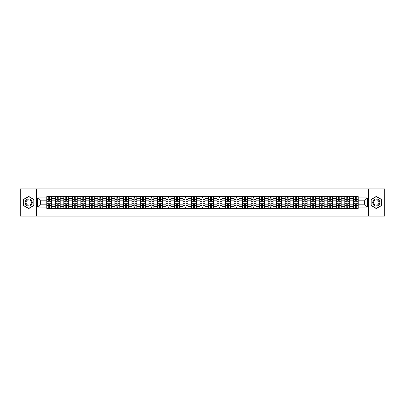<?xml version="1.0" encoding="UTF-8"?>
<svg xmlns="http://www.w3.org/2000/svg" width="405" height="405" viewBox="0 0 405 405"><rect width="100%" height="100%" fill="white"/><g stroke="black" fill="none" stroke-linecap="round" stroke-linejoin="round"><path stroke-width="0.61" d="M368.484 216.143L384.75 216.143L384.75 188.857L20.25 188.857L20.25 216.143L368.484 216.143L368.484 188.857M55.293 208.367L55.293 198.298L51.688 198.298L51.688 208.367M51.688 198.298L51.688 196.633M55.293 198.298L55.293 196.633M60.203 196.633L60.203 208.367M63.808 208.367L63.808 196.633M68.718 196.633L68.718 208.367M72.323 208.367L72.323 196.633M77.233 196.633L77.233 208.367M80.838 208.367L80.838 196.633M85.749 196.633L85.749 208.367M89.353 208.367L89.353 196.633M94.264 196.633L94.264 208.367M97.868 208.367L97.868 196.633M102.779 196.633L102.779 208.367M106.378 208.367L106.378 196.633M111.294 196.633L111.294 208.367M114.893 208.367L114.893 196.633M119.809 196.633L119.809 208.367M123.409 208.367L123.409 196.633M128.324 196.633L128.324 208.367M131.924 208.367L131.924 196.633M136.839 196.633L136.839 208.367M140.439 208.367L140.439 196.633M145.355 196.633L145.355 208.367M148.954 208.367L148.954 196.633M153.87 196.633L153.87 208.367M157.469 208.367L157.469 196.633M162.38 196.633L162.38 208.367M165.984 208.367L165.984 196.633M170.895 196.633L170.895 208.367M174.499 208.367L174.499 196.633M179.41 196.633L179.41 208.367M183.014 208.367L183.014 196.633M187.925 196.633L187.925 208.367M191.53 208.367L191.53 196.633M196.44 196.633L196.44 208.367M200.045 208.367L200.045 196.633M204.955 196.633L204.955 208.367M208.56 208.367L208.56 196.633M213.47 196.633L213.47 208.367M217.075 208.367L217.075 196.633M221.986 196.633L221.986 208.367M225.59 208.367L225.59 196.633M230.501 196.633L230.501 208.367M234.105 208.367L234.105 196.633M239.016 196.633L239.016 208.367M242.62 208.367L242.62 196.633M247.531 196.633L247.531 208.367M251.13 208.367L251.13 196.633M256.046 196.633L256.046 208.367M259.645 208.367L259.645 196.633M264.561 196.633L264.561 208.367M268.161 208.367L268.161 196.633M273.076 196.633L273.076 208.367M276.676 208.367L276.676 196.633M281.591 196.633L281.591 208.367M285.191 208.367L285.191 196.633M290.107 196.633L290.107 208.367M293.706 208.367L293.706 196.633M298.622 196.633L298.622 208.367M302.221 208.367L302.221 196.633M307.132 196.633L307.132 208.367M310.736 208.367L310.736 196.633M315.647 196.633L315.647 208.367M319.251 208.367L319.251 196.633M324.162 196.633L324.162 208.367M327.767 208.367L327.767 196.633M332.677 196.633L332.677 208.367M336.282 208.367L336.282 196.633M341.192 196.633L341.192 208.367M344.797 208.367L344.797 196.633M349.707 196.633L349.707 208.367M353.312 208.367L353.312 196.633M353.312 204.191L349.707 204.191M344.797 204.191L341.192 204.191M336.282 204.191L332.677 204.191M327.767 204.191L324.162 204.191M319.251 204.191L315.647 204.191M310.736 204.191L307.132 204.191M302.221 204.191L298.622 204.191M293.706 204.191L290.107 204.191M285.191 204.191L281.591 204.191M276.676 204.191L273.076 204.191M268.161 204.191L264.561 204.191M259.645 204.191L256.046 204.191M251.13 204.191L247.531 204.191M242.62 204.191L239.016 204.191M234.105 204.191L230.501 204.191M225.59 204.191L221.986 204.191M217.075 204.191L213.47 204.191M208.56 204.191L204.955 204.191M200.045 204.191L196.44 204.191M191.53 204.191L187.925 204.191M183.014 204.191L179.41 204.191M174.499 204.191L170.895 204.191M165.984 204.191L162.38 204.191M157.469 204.191L153.87 204.191M148.954 204.191L145.355 204.191M140.439 204.191L136.839 204.191M131.924 204.191L128.324 204.191M123.409 204.191L119.809 204.191M114.893 204.191L111.294 204.191M106.378 204.191L102.779 204.191M97.868 204.191L94.264 204.191M89.353 204.191L85.749 204.191M80.838 204.191L77.233 204.191M72.323 204.191L68.718 204.191M63.808 204.191L60.203 204.191M55.293 204.191L51.688 204.191M353.312 200.809L349.707 200.809M344.797 200.809L341.192 200.809M336.282 200.809L332.677 200.809M327.767 200.809L324.162 200.809M319.251 200.809L315.647 200.809M310.736 200.809L307.132 200.809M302.221 200.809L298.622 200.809M293.706 200.809L290.107 200.809M285.191 200.809L281.591 200.809M276.676 200.809L273.076 200.809M268.161 200.809L264.561 200.809M259.645 200.809L256.046 200.809M251.13 200.809L247.531 200.809M242.62 200.809L239.016 200.809M234.105 200.809L230.501 200.809M225.59 200.809L221.986 200.809M217.075 200.809L213.47 200.809M208.56 200.809L204.955 200.809M200.045 200.809L196.44 200.809M191.53 200.809L187.925 200.809M183.014 200.809L179.41 200.809M174.499 200.809L170.895 200.809M165.984 200.809L162.38 200.809M157.469 200.809L153.87 200.809M148.954 200.809L145.355 200.809M140.439 200.809L136.839 200.809M131.924 200.809L128.324 200.809M123.409 200.809L119.809 200.809M114.893 200.809L111.294 200.809M106.378 200.809L102.779 200.809M97.868 200.809L94.264 200.809M89.353 200.809L85.749 200.809M80.838 200.809L77.233 200.809M72.323 200.809L68.718 200.809M63.808 200.809L60.203 200.809M55.293 200.809L51.688 200.809M40.5 204.191L46.778 204.191L46.778 200.809L40.5 200.809L40.5 204.191L37.609 207.087L37.609 197.913L46.778 197.913L46.778 200.809M358.222 200.809L358.222 204.191L364.5 204.191L364.5 200.809L358.222 200.809L358.222 196.633L46.778 196.633L46.778 197.913M358.222 197.913L367.391 197.913L367.391 207.087L358.222 207.087L358.222 204.191M46.778 204.191L46.778 208.367L358.222 208.367L358.222 207.087M46.778 207.087L37.609 207.087M36.516 216.143L36.516 188.857M33.98 199.457L28.709 196.42L23.444 199.457L23.444 205.543L28.709 208.58L33.98 205.543L33.98 199.457M381.556 199.457L376.291 196.42L371.02 199.457L371.02 205.543L376.291 208.58L381.556 205.543L381.556 199.457M49.699 207.547L48.767 207.547M48.767 197.453L49.699 197.453M58.214 207.547L57.282 207.547M57.282 197.453L58.214 197.453M66.729 207.547L65.797 207.547M65.797 197.453L66.729 197.453M75.244 207.547L74.312 207.547M74.312 197.453L75.244 197.453M83.754 207.547L82.828 207.547M82.828 197.453L83.754 197.453M92.269 207.547L91.343 207.547M91.343 197.453L92.269 197.453M100.784 207.547L99.858 207.547M99.858 197.453L100.784 197.453M109.299 207.547L108.373 207.547M108.373 197.453L109.299 197.453M117.814 207.547L116.888 207.547M116.888 197.453L117.814 197.453M126.33 207.547L125.403 207.547M125.403 197.453L126.33 197.453M134.845 207.547L133.918 207.547M133.918 197.453L134.845 197.453M143.36 207.547L142.433 207.547M142.433 197.453L143.36 197.453M151.875 207.547L150.949 207.547M150.949 197.453L151.875 197.453M160.39 207.547L159.464 207.547M159.464 197.453L160.39 197.453M168.905 207.547L167.979 207.547M167.979 197.453L168.905 197.453M177.42 207.547L176.494 207.547M176.494 197.453L177.42 197.453M185.935 207.547L185.004 207.547M185.004 197.453L185.935 197.453M194.451 207.547L193.519 207.547M193.519 197.453L194.451 197.453M202.966 207.547L202.034 207.547M202.034 197.453L202.966 197.453M211.481 207.547L210.549 207.547M210.549 197.453L211.481 197.453M219.996 207.547L219.065 207.547M219.065 197.453L219.996 197.453M228.506 207.547L227.58 207.547M227.58 197.453L228.506 197.453M237.021 207.547L236.095 207.547M236.095 197.453L237.021 197.453M245.536 207.547L244.61 207.547M244.61 197.453L245.536 197.453M254.051 207.547L253.125 207.547M253.125 197.453L254.051 197.453M262.567 207.547L261.64 207.547M261.64 197.453L262.567 197.453M271.082 207.547L270.155 207.547M270.155 197.453L271.082 197.453M279.597 207.547L278.67 207.547M278.67 197.453L279.597 197.453M288.112 207.547L287.185 207.547M287.185 197.453L288.112 197.453M296.627 207.547L295.701 207.547M295.701 197.453L296.627 197.453M305.142 207.547L304.216 207.547M304.216 197.453L305.142 197.453M313.657 207.547L312.731 207.547M312.731 197.453L313.657 197.453M322.172 207.547L321.246 207.547M321.246 197.453L322.172 197.453M330.688 207.547L329.756 207.547M329.756 197.453L330.688 197.453M339.203 207.547L338.271 207.547M338.271 197.453L339.203 197.453M347.718 207.547L346.786 207.547M346.786 197.453L347.718 197.453M356.233 207.547L355.301 207.547M355.301 197.453L356.233 197.453M37.609 197.913L40.5 200.809M364.5 204.191L367.391 207.087M364.5 200.809L367.391 197.913M49.699 201.326L49.699 196.688L51.663 196.688L51.663 201.326L49.699 201.326M48.767 197.397L49.699 197.397M47.977 196.688L46.803 196.688L46.803 201.326L48.767 201.326L48.767 196.688L50.488 196.688M48.767 203.674L48.767 208.312L46.803 208.312L46.803 203.674L48.767 203.674M49.699 207.603L48.767 207.603M49.699 208.312L51.663 208.312L51.663 203.674L49.699 203.674L49.699 208.312L48.767 208.312M58.214 201.326L58.214 196.688L60.178 196.688L60.178 201.326L58.214 201.326M57.282 197.397L58.214 197.397M56.492 196.688L55.318 196.688L55.318 201.326L57.282 201.326L57.282 196.688L59.003 196.688M66.729 201.326L66.729 196.688L68.693 196.688L68.693 201.326L66.729 201.326M65.797 197.397L66.729 197.397M65.008 196.688L63.833 196.688L63.833 201.326L65.797 201.326L65.797 196.688L67.519 196.688M25.636 204.272A3.549 3.549 0 0 0 30.486 205.573A3.549 3.549 0 0 0 31.782 200.728A3.549 3.549 0 0 0 26.938 199.427A3.549 3.549 0 0 0 25.636 204.272M26.386 203.842A2.688 2.688 0 0 0 30.051 204.829A2.688 2.688 0 0 0 31.038 201.158A2.688 2.688 0 0 0 27.368 200.171A2.688 2.688 0 0 0 26.386 203.842M28.709 196.607L33.812 199.554L33.812 205.446L28.709 208.393L23.606 205.446L23.606 199.554L28.709 196.607M373.218 204.272A3.549 3.549 0 0 0 378.062 205.573A3.549 3.549 0 0 0 379.363 200.728A3.549 3.549 0 0 0 374.514 199.427A3.549 3.549 0 0 0 373.218 204.272M373.962 203.842A2.688 2.688 0 0 0 377.632 204.829A2.688 2.688 0 0 0 378.614 201.158A2.688 2.688 0 0 0 374.949 200.171A2.688 2.688 0 0 0 373.962 203.842M376.291 196.607L381.394 199.554L381.394 205.446L376.291 208.393L371.188 205.446L371.188 199.554L376.291 196.607M57.282 203.674L57.282 208.312L55.318 208.312L55.318 203.674L57.282 203.674M58.214 207.603L57.282 207.603M58.214 208.312L60.178 208.312L60.178 203.674L58.214 203.674L58.214 208.312L57.282 208.312M65.797 203.674L65.797 208.312L63.833 208.312L63.833 203.674L65.797 203.674M66.729 207.603L65.797 207.603M66.729 208.312L68.693 208.312L68.693 203.674L66.729 203.674L66.729 208.312L65.797 208.312M75.244 201.326L75.244 196.688L77.208 196.688L77.208 201.326L75.244 201.326M74.312 197.397L75.244 197.397M73.523 196.688L72.348 196.688L72.348 201.326L74.312 201.326L74.312 196.688L76.034 196.688M83.754 201.326L83.754 196.688L85.723 196.688L85.723 201.326L83.754 201.326M82.828 197.397L83.754 197.397M82.038 196.688L80.863 196.688L80.863 201.326L82.828 201.326L82.828 196.688L84.549 196.688M92.269 201.326L92.269 196.688L94.238 196.688L94.238 201.326L92.269 201.326M91.343 197.397L92.269 197.397M90.553 196.688L89.378 196.688L89.378 201.326L91.343 201.326L91.343 196.688L93.064 196.688M74.312 203.674L74.312 208.312L72.348 208.312L72.348 203.674L74.312 203.674M75.244 207.603L74.312 207.603M75.244 208.312L77.208 208.312L77.208 203.674L75.244 203.674L75.244 208.312L74.312 208.312M82.828 203.674L82.828 208.312L80.863 208.312L80.863 203.674L82.828 203.674M83.754 207.603L82.828 207.603M83.754 208.312L85.723 208.312L85.723 203.674L83.754 203.674L83.754 208.312L82.828 208.312M91.343 203.674L91.343 208.312L89.378 208.312L89.378 203.674L91.343 203.674M92.269 207.603L91.343 207.603M92.269 208.312L94.238 208.312L94.238 203.674L92.269 203.674L92.269 208.312L91.343 208.312M100.784 201.326L100.784 196.688L102.748 196.688L102.748 201.326L100.784 201.326M99.858 197.397L100.784 197.397M99.068 196.688L97.894 196.688L97.894 201.326L99.858 201.326L99.858 196.688L101.579 196.688M99.858 203.674L99.858 208.312L97.894 208.312L97.894 203.674L99.858 203.674M100.784 207.603L99.858 207.603M100.784 208.312L102.748 208.312L102.748 203.674L100.784 203.674L100.784 208.312L99.858 208.312M109.299 201.326L109.299 196.688L111.264 196.688L111.264 201.326L109.299 201.326M108.373 197.397L109.299 197.397M107.583 196.688L106.409 196.688L106.409 201.326L108.373 201.326L108.373 196.688L110.094 196.688M108.373 203.674L108.373 208.312L106.409 208.312L106.409 203.674L108.373 203.674M109.299 207.603L108.373 207.603M109.299 208.312L111.264 208.312L111.264 203.674L109.299 203.674L109.299 208.312L108.373 208.312M117.814 201.326L117.814 196.688L119.779 196.688L119.779 201.326L117.814 201.326M116.888 197.397L117.814 197.397M116.098 196.688L114.924 196.688L114.924 201.326L116.888 201.326L116.888 196.688L118.609 196.688M116.888 203.674L116.888 208.312L114.924 208.312L114.924 203.674L116.888 203.674M117.814 207.603L116.888 207.603M117.814 208.312L119.779 208.312L119.779 203.674L117.814 203.674L117.814 208.312L116.888 208.312M126.33 201.326L126.33 196.688L128.294 196.688L128.294 201.326L126.33 201.326M125.403 197.397L126.33 197.397M124.613 196.688L123.439 196.688L123.439 201.326L125.403 201.326L125.403 196.688L127.124 196.688M125.403 203.674L125.403 208.312L123.439 208.312L123.439 203.674L125.403 203.674M126.33 207.603L125.403 207.603M126.33 208.312L128.294 208.312L128.294 203.674L126.33 203.674L126.33 208.312L125.403 208.312M134.845 201.326L134.845 196.688L136.809 196.688L136.809 201.326L134.845 201.326M133.918 197.397L134.845 197.397M133.123 196.688L131.954 196.688L131.954 201.326L133.918 201.326L133.918 196.688L135.635 196.688M133.918 203.674L133.918 208.312L131.954 208.312L131.954 203.674L133.918 203.674M134.845 207.603L133.918 207.603M134.845 208.312L136.809 208.312L136.809 203.674L134.845 203.674L134.845 208.312L133.918 208.312M143.36 201.326L143.36 196.688L145.324 196.688L145.324 201.326L143.36 201.326M142.433 197.397L143.36 197.397M141.639 196.688L140.469 196.688L140.469 201.326L142.433 201.326L142.433 196.688L144.15 196.688M142.433 203.674L142.433 208.312L140.469 208.312L140.469 203.674L142.433 203.674M143.36 207.603L142.433 207.603M143.36 208.312L145.324 208.312L145.324 203.674L143.36 203.674L143.36 208.312L142.433 208.312M151.875 201.326L151.875 196.688L153.839 196.688L153.839 201.326L151.875 201.326M150.949 197.397L151.875 197.397M150.154 196.688L148.984 196.688L148.984 201.326L150.949 201.326L150.949 196.688L152.665 196.688M150.949 203.674L150.949 208.312L148.984 208.312L148.984 203.674L150.949 203.674M151.875 207.603L150.949 207.603M151.875 208.312L153.839 208.312L153.839 203.674L151.875 203.674L151.875 208.312L150.949 208.312M160.39 201.326L160.39 196.688L162.354 196.688L162.354 201.326L160.39 201.326M159.464 197.397L160.39 197.397M158.669 196.688L157.499 196.688L157.499 201.326L159.464 201.326L159.464 196.688L161.18 196.688M159.464 203.674L159.464 208.312L157.499 208.312L157.499 203.674L159.464 203.674M160.39 207.603L159.464 207.603M160.39 208.312L162.354 208.312L162.354 203.674L160.39 203.674L160.39 208.312L159.464 208.312M168.905 201.326L168.905 196.688L170.869 196.688L170.869 201.326L168.905 201.326M167.979 197.397L168.905 197.397M167.184 196.688L166.01 196.688L166.01 201.326L167.979 201.326L167.979 196.688L169.695 196.688M167.979 203.674L167.979 208.312L166.01 208.312L166.01 203.674L167.979 203.674M168.905 207.603L167.979 207.603M168.905 208.312L170.869 208.312L170.869 203.674L168.905 203.674L168.905 208.312L167.979 208.312M177.42 201.326L177.42 196.688L179.385 196.688L179.385 201.326L177.42 201.326M176.494 197.397L177.42 197.397M175.699 196.688L174.525 196.688L174.525 201.326L176.494 201.326L176.494 196.688L178.21 196.688M176.494 203.674L176.494 208.312L174.525 208.312L174.525 203.674L176.494 203.674M177.42 207.603L176.494 207.603M177.42 208.312L179.385 208.312L179.385 203.674L177.42 203.674L177.42 208.312L176.494 208.312M185.935 201.326L185.935 196.688L187.9 196.688L187.9 201.326L185.935 201.326M185.004 197.397L185.935 197.397M184.214 196.688L183.04 196.688L183.04 201.326L185.004 201.326L185.004 196.688L186.725 196.688M185.004 203.674L185.004 208.312L183.04 208.312L183.04 203.674L185.004 203.674M185.935 207.603L185.004 207.603M185.935 208.312L187.9 208.312L187.9 203.674L185.935 203.674L185.935 208.312L185.004 208.312M194.451 201.326L194.451 196.688L196.415 196.688L196.415 201.326L194.451 201.326M193.519 197.397L194.451 197.397M192.729 196.688L191.555 196.688L191.555 201.326L193.519 201.326L193.519 196.688L195.24 196.688M193.519 203.674L193.519 208.312L191.555 208.312L191.555 203.674L193.519 203.674M194.451 207.603L193.519 207.603M194.451 208.312L196.415 208.312L196.415 203.674L194.451 203.674L194.451 208.312L193.519 208.312M202.966 201.326L202.966 196.688L204.93 196.688L204.93 201.326L202.966 201.326M202.034 197.397L202.966 197.397M201.244 196.688L200.07 196.688L200.07 201.326L202.034 201.326L202.034 196.688L203.756 196.688M202.034 203.674L202.034 208.312L200.07 208.312L200.07 203.674L202.034 203.674M202.966 207.603L202.034 207.603M202.966 208.312L204.93 208.312L204.93 203.674L202.966 203.674L202.966 208.312L202.034 208.312M211.481 201.326L211.481 196.688L213.445 196.688L213.445 201.326L211.481 201.326M210.549 197.397L211.481 197.397M209.76 196.688L208.585 196.688L208.585 201.326L210.549 201.326L210.549 196.688L212.271 196.688M210.549 203.674L210.549 208.312L208.585 208.312L208.585 203.674L210.549 203.674M211.481 207.603L210.549 207.603M211.481 208.312L213.445 208.312L213.445 203.674L211.481 203.674L211.481 208.312L210.549 208.312M219.996 201.326L219.996 196.688L221.96 196.688L221.96 201.326L219.996 201.326M219.065 197.397L219.996 197.397M218.275 196.688L217.1 196.688L217.1 201.326L219.065 201.326L219.065 196.688L220.786 196.688M219.065 203.674L219.065 208.312L217.1 208.312L217.1 203.674L219.065 203.674M219.996 207.603L219.065 207.603M219.996 208.312L221.96 208.312L221.96 203.674L219.996 203.674L219.996 208.312L219.065 208.312M228.506 201.326L228.506 196.688L230.475 196.688L230.475 201.326L228.506 201.326M227.58 197.397L228.506 197.397M226.79 196.688L225.615 196.688L225.615 201.326L227.58 201.326L227.58 196.688L229.301 196.688M227.58 203.674L227.58 208.312L225.615 208.312L225.615 203.674L227.58 203.674M228.506 207.603L227.58 207.603M228.506 208.312L230.475 208.312L230.475 203.674L228.506 203.674L228.506 208.312L227.58 208.312M237.021 201.326L237.021 196.688L238.99 196.688L238.99 201.326L237.021 201.326M236.095 197.397L237.021 197.397M235.305 196.688L234.131 196.688L234.131 201.326L236.095 201.326L236.095 196.688L237.816 196.688M236.095 203.674L236.095 208.312L234.131 208.312L234.131 203.674L236.095 203.674M237.021 207.603L236.095 207.603M237.021 208.312L238.99 208.312L238.99 203.674L237.021 203.674L237.021 208.312L236.095 208.312M245.536 201.326L245.536 196.688L247.501 196.688L247.501 201.326L245.536 201.326M244.61 197.397L245.536 197.397M243.82 196.688L242.646 196.688L242.646 201.326L244.61 201.326L244.61 196.688L246.331 196.688M244.61 203.674L244.61 208.312L242.646 208.312L242.646 203.674L244.61 203.674M245.536 207.603L244.61 207.603M245.536 208.312L247.501 208.312L247.501 203.674L245.536 203.674L245.536 208.312L244.61 208.312M254.051 201.326L254.051 196.688L256.016 196.688L256.016 201.326L254.051 201.326M253.125 197.397L254.051 197.397M252.335 196.688L251.161 196.688L251.161 201.326L253.125 201.326L253.125 196.688L254.846 196.688M253.125 203.674L253.125 208.312L251.161 208.312L251.161 203.674L253.125 203.674M254.051 207.603L253.125 207.603M254.051 208.312L256.016 208.312L256.016 203.674L254.051 203.674L254.051 208.312L253.125 208.312M262.567 201.326L262.567 196.688L264.531 196.688L264.531 201.326L262.567 201.326M261.64 197.397L262.567 197.397M260.85 196.688L259.676 196.688L259.676 201.326L261.64 201.326L261.64 196.688L263.361 196.688M261.64 203.674L261.64 208.312L259.676 208.312L259.676 203.674L261.64 203.674M262.567 207.603L261.64 207.603M262.567 208.312L264.531 208.312L264.531 203.674L262.567 203.674L262.567 208.312L261.64 208.312M271.082 201.326L271.082 196.688L273.046 196.688L273.046 201.326L271.082 201.326M270.155 197.397L271.082 197.397M269.365 196.688L268.191 196.688L268.191 201.326L270.155 201.326L270.155 196.688L271.876 196.688M270.155 203.674L270.155 208.312L268.191 208.312L268.191 203.674L270.155 203.674M271.082 207.603L270.155 207.603M271.082 208.312L273.046 208.312L273.046 203.674L271.082 203.674L271.082 208.312L270.155 208.312M279.597 201.326L279.597 196.688L281.561 196.688L281.561 201.326L279.597 201.326M278.67 197.397L279.597 197.397M277.876 196.688L276.706 196.688L276.706 201.326L278.67 201.326L278.67 196.688L280.387 196.688M278.67 203.674L278.67 208.312L276.706 208.312L276.706 203.674L278.67 203.674M279.597 207.603L278.67 207.603M279.597 208.312L281.561 208.312L281.561 203.674L279.597 203.674L279.597 208.312L278.67 208.312M288.112 201.326L288.112 196.688L290.076 196.688L290.076 201.326L288.112 201.326M287.185 197.397L288.112 197.397M286.391 196.688L285.221 196.688L285.221 201.326L287.185 201.326L287.185 196.688L288.902 196.688M287.185 203.674L287.185 208.312L285.221 208.312L285.221 203.674L287.185 203.674M288.112 207.603L287.185 207.603M288.112 208.312L290.076 208.312L290.076 203.674L288.112 203.674L288.112 208.312L287.185 208.312M296.627 201.326L296.627 196.688L298.591 196.688L298.591 201.326L296.627 201.326M295.701 197.397L296.627 197.397M294.906 196.688L293.736 196.688L293.736 201.326L295.701 201.326L295.701 196.688L297.417 196.688M295.701 203.674L295.701 208.312L293.736 208.312L293.736 203.674L295.701 203.674M296.627 207.603L295.701 207.603M296.627 208.312L298.591 208.312L298.591 203.674L296.627 203.674L296.627 208.312L295.701 208.312M305.142 201.326L305.142 196.688L307.106 196.688L307.106 201.326L305.142 201.326M304.216 197.397L305.142 197.397M303.421 196.688L302.251 196.688L302.251 201.326L304.216 201.326L304.216 196.688L305.932 196.688M304.216 203.674L304.216 208.312L302.251 208.312L302.251 203.674L304.216 203.674M305.142 207.603L304.216 207.603M305.142 208.312L307.106 208.312L307.106 203.674L305.142 203.674L305.142 208.312L304.216 208.312M313.657 201.326L313.657 196.688L315.622 196.688L315.622 201.326L313.657 201.326M312.731 197.397L313.657 197.397M311.936 196.688L310.762 196.688L310.762 201.326L312.731 201.326L312.731 196.688L314.447 196.688M312.731 203.674L312.731 208.312L310.762 208.312L310.762 203.674L312.731 203.674M313.657 207.603L312.731 207.603M313.657 208.312L315.622 208.312L315.622 203.674L313.657 203.674L313.657 208.312L312.731 208.312M322.172 201.326L322.172 196.688L324.137 196.688L324.137 201.326L322.172 201.326M321.246 197.397L322.172 197.397M320.451 196.688L319.277 196.688L319.277 201.326L321.246 201.326L321.246 196.688L322.962 196.688M321.246 203.674L321.246 208.312L319.277 208.312L319.277 203.674L321.246 203.674M322.172 207.603L321.246 207.603M322.172 208.312L324.137 208.312L324.137 203.674L322.172 203.674L322.172 208.312L321.246 208.312M330.688 201.326L330.688 196.688L332.652 196.688L332.652 201.326L330.688 201.326M329.756 197.397L330.688 197.397M328.966 196.688L327.792 196.688L327.792 201.326L329.756 201.326L329.756 196.688L331.477 196.688M329.756 203.674L329.756 208.312L327.792 208.312L327.792 203.674L329.756 203.674M330.688 207.603L329.756 207.603M330.688 208.312L332.652 208.312L332.652 203.674L330.688 203.674L330.688 208.312L329.756 208.312M339.203 201.326L339.203 196.688L341.167 196.688L341.167 201.326L339.203 201.326M338.271 197.397L339.203 197.397M337.481 196.688L336.307 196.688L336.307 201.326L338.271 201.326L338.271 196.688L339.992 196.688M338.271 203.674L338.271 208.312L336.307 208.312L336.307 203.674L338.271 203.674M339.203 207.603L338.271 207.603M339.203 208.312L341.167 208.312L341.167 203.674L339.203 203.674L339.203 208.312L338.271 208.312M347.718 201.326L347.718 196.688L349.682 196.688L349.682 201.326L347.718 201.326M346.786 197.397L347.718 197.397M345.997 196.688L344.822 196.688L344.822 201.326L346.786 201.326L346.786 196.688L348.508 196.688M346.786 203.674L346.786 208.312L344.822 208.312L344.822 203.674L346.786 203.674M347.718 207.603L346.786 207.603M347.718 208.312L349.682 208.312L349.682 203.674L347.718 203.674L347.718 208.312L346.786 208.312M356.233 201.326L356.233 196.688L358.197 196.688L358.197 201.326L356.233 201.326M355.301 197.397L356.233 197.397M354.512 196.688L353.337 196.688L353.337 201.326L355.301 201.326L355.301 196.688L357.023 196.688M355.301 203.674L355.301 208.312L353.337 208.312L353.337 203.674L355.301 203.674M356.233 207.603L355.301 207.603M356.233 208.312L358.197 208.312L358.197 203.674L356.233 203.674L356.233 208.312L355.301 208.312M344.797 198.298L341.192 198.298M336.282 198.298L332.677 198.298M327.767 198.298L324.162 198.298M319.251 198.298L315.647 198.298M310.736 198.298L307.132 198.298M302.221 198.298L298.622 198.298M293.706 198.298L290.107 198.298M285.191 198.298L281.591 198.298M276.676 198.298L273.076 198.298M268.161 198.298L264.561 198.298M259.645 198.298L256.046 198.298M251.13 198.298L247.531 198.298M242.62 198.298L239.016 198.298M234.105 198.298L230.501 198.298M225.59 198.298L221.986 198.298M217.075 198.298L213.47 198.298M208.56 198.298L204.955 198.298M200.045 198.298L196.44 198.298M191.53 198.298L187.925 198.298M183.014 198.298L179.41 198.298M174.499 198.298L170.895 198.298M165.984 198.298L162.38 198.298M157.469 198.298L153.87 198.298M148.954 198.298L145.355 198.298M140.439 198.298L136.839 198.298M131.924 198.298L128.324 198.298M123.409 198.298L119.809 198.298M114.893 198.298L111.294 198.298M106.378 198.298L102.779 198.298M97.868 198.298L94.264 198.298M89.353 198.298L85.749 198.298M80.838 198.298L77.233 198.298M72.323 198.298L68.718 198.298M63.808 198.298L60.203 198.298M353.312 198.298L349.707 198.298M344.797 206.702L341.192 206.702M336.282 206.702L332.677 206.702M327.767 206.702L324.162 206.702M319.251 206.702L315.647 206.702M310.736 206.702L307.132 206.702M302.221 206.702L298.622 206.702M293.706 206.702L290.107 206.702M285.191 206.702L281.591 206.702M276.676 206.702L273.076 206.702M268.161 206.702L264.561 206.702M259.645 206.702L256.046 206.702M251.13 206.702L247.531 206.702M242.62 206.702L239.016 206.702M234.105 206.702L230.501 206.702M225.59 206.702L221.986 206.702M217.075 206.702L213.47 206.702M208.56 206.702L204.955 206.702M200.045 206.702L196.44 206.702M191.53 206.702L187.925 206.702M183.014 206.702L179.41 206.702M174.499 206.702L170.895 206.702M165.984 206.702L162.38 206.702M157.469 206.702L153.87 206.702M148.954 206.702L145.355 206.702M140.439 206.702L136.839 206.702M131.924 206.702L128.324 206.702M123.409 206.702L119.809 206.702M114.893 206.702L111.294 206.702M106.378 206.702L102.779 206.702M97.868 206.702L94.264 206.702M89.353 206.702L85.749 206.702M80.838 206.702L77.233 206.702M72.323 206.702L68.718 206.702M63.808 206.702L60.203 206.702M55.293 206.702L51.688 206.702M353.312 206.702L349.707 206.702M49.699 201.209L51.663 201.209M49.699 199.366L51.663 199.366M46.803 201.209L48.767 201.209M46.803 199.366L48.767 199.366M48.767 203.791L46.803 203.791M48.767 205.634L46.803 205.634M51.663 203.791L49.699 203.791M51.663 205.634L49.699 205.634M58.214 201.209L60.178 201.209M58.214 199.366L60.178 199.366M55.318 201.209L57.282 201.209M55.318 199.366L57.282 199.366M66.729 201.209L68.693 201.209M66.729 199.366L68.693 199.366M63.833 201.209L65.797 201.209M63.833 199.366L65.797 199.366M57.282 203.791L55.318 203.791M57.282 205.634L55.318 205.634M60.178 203.791L58.214 203.791M60.178 205.634L58.214 205.634M65.797 203.791L63.833 203.791M65.797 205.634L63.833 205.634M68.693 203.791L66.729 203.791M68.693 205.634L66.729 205.634M75.244 201.209L77.208 201.209M75.244 199.366L77.208 199.366M72.348 201.209L74.312 201.209M72.348 199.366L74.312 199.366M83.754 201.209L85.723 201.209M83.754 199.366L85.723 199.366M80.863 201.209L82.828 201.209M80.863 199.366L82.828 199.366M92.269 201.209L94.238 201.209M92.269 199.366L94.238 199.366M89.378 201.209L91.343 201.209M89.378 199.366L91.343 199.366M74.312 203.791L72.348 203.791M74.312 205.634L72.348 205.634M77.208 203.791L75.244 203.791M77.208 205.634L75.244 205.634M82.828 203.791L80.863 203.791M82.828 205.634L80.863 205.634M85.723 203.791L83.754 203.791M85.723 205.634L83.754 205.634M91.343 203.791L89.378 203.791M91.343 205.634L89.378 205.634M94.238 203.791L92.269 203.791M94.238 205.634L92.269 205.634M100.784 201.209L102.748 201.209M100.784 199.366L102.748 199.366M97.894 201.209L99.858 201.209M97.894 199.366L99.858 199.366M99.858 203.791L97.894 203.791M99.858 205.634L97.894 205.634M102.748 203.791L100.784 203.791M102.748 205.634L100.784 205.634M109.299 201.209L111.264 201.209M109.299 199.366L111.264 199.366M106.409 201.209L108.373 201.209M106.409 199.366L108.373 199.366M108.373 203.791L106.409 203.791M108.373 205.634L106.409 205.634M111.264 203.791L109.299 203.791M111.264 205.634L109.299 205.634M117.814 201.209L119.779 201.209M117.814 199.366L119.779 199.366M114.924 201.209L116.888 201.209M114.924 199.366L116.888 199.366M116.888 203.791L114.924 203.791M116.888 205.634L114.924 205.634M119.779 203.791L117.814 203.791M119.779 205.634L117.814 205.634M126.33 201.209L128.294 201.209M126.33 199.366L128.294 199.366M123.439 201.209L125.403 201.209M123.439 199.366L125.403 199.366M125.403 203.791L123.439 203.791M125.403 205.634L123.439 205.634M128.294 203.791L126.33 203.791M128.294 205.634L126.33 205.634M134.845 201.209L136.809 201.209M134.845 199.366L136.809 199.366M131.954 201.209L133.918 201.209M131.954 199.366L133.918 199.366M133.918 203.791L131.954 203.791M133.918 205.634L131.954 205.634M136.809 203.791L134.845 203.791M136.809 205.634L134.845 205.634M143.36 201.209L145.324 201.209M143.36 199.366L145.324 199.366M140.469 201.209L142.433 201.209M140.469 199.366L142.433 199.366M142.433 203.791L140.469 203.791M142.433 205.634L140.469 205.634M145.324 203.791L143.36 203.791M145.324 205.634L143.36 205.634M151.875 201.209L153.839 201.209M151.875 199.366L153.839 199.366M148.984 201.209L150.949 201.209M148.984 199.366L150.949 199.366M150.949 203.791L148.984 203.791M150.949 205.634L148.984 205.634M153.839 203.791L151.875 203.791M153.839 205.634L151.875 205.634M160.39 201.209L162.354 201.209M160.39 199.366L162.354 199.366M157.499 201.209L159.464 201.209M157.499 199.366L159.464 199.366M159.464 203.791L157.499 203.791M159.464 205.634L157.499 205.634M162.354 203.791L160.39 203.791M162.354 205.634L160.39 205.634M168.905 201.209L170.869 201.209M168.905 199.366L170.869 199.366M166.01 201.209L167.979 201.209M166.01 199.366L167.979 199.366M167.979 203.791L166.01 203.791M167.979 205.634L166.01 205.634M170.869 203.791L168.905 203.791M170.869 205.634L168.905 205.634M177.42 201.209L179.385 201.209M177.42 199.366L179.385 199.366M174.525 201.209L176.494 201.209M174.525 199.366L176.494 199.366M176.494 203.791L174.525 203.791M176.494 205.634L174.525 205.634M179.385 203.791L177.42 203.791M179.385 205.634L177.42 205.634M185.935 201.209L187.9 201.209M185.935 199.366L187.9 199.366M183.04 201.209L185.004 201.209M183.04 199.366L185.004 199.366M185.004 203.791L183.04 203.791M185.004 205.634L183.04 205.634M187.9 203.791L185.935 203.791M187.9 205.634L185.935 205.634M194.451 201.209L196.415 201.209M194.451 199.366L196.415 199.366M191.555 201.209L193.519 201.209M191.555 199.366L193.519 199.366M193.519 203.791L191.555 203.791M193.519 205.634L191.555 205.634M196.415 203.791L194.451 203.791M196.415 205.634L194.451 205.634M202.966 201.209L204.93 201.209M202.966 199.366L204.93 199.366M200.07 201.209L202.034 201.209M200.07 199.366L202.034 199.366M202.034 203.791L200.07 203.791M202.034 205.634L200.07 205.634M204.93 203.791L202.966 203.791M204.93 205.634L202.966 205.634M211.481 201.209L213.445 201.209M211.481 199.366L213.445 199.366M208.585 201.209L210.549 201.209M208.585 199.366L210.549 199.366M210.549 203.791L208.585 203.791M210.549 205.634L208.585 205.634M213.445 203.791L211.481 203.791M213.445 205.634L211.481 205.634M219.996 201.209L221.96 201.209M219.996 199.366L221.96 199.366M217.1 201.209L219.065 201.209M217.1 199.366L219.065 199.366M219.065 203.791L217.1 203.791M219.065 205.634L217.1 205.634M221.96 203.791L219.996 203.791M221.96 205.634L219.996 205.634M228.506 201.209L230.475 201.209M228.506 199.366L230.475 199.366M225.615 201.209L227.58 201.209M225.615 199.366L227.58 199.366M227.58 203.791L225.615 203.791M227.58 205.634L225.615 205.634M230.475 203.791L228.506 203.791M230.475 205.634L228.506 205.634M237.021 201.209L238.99 201.209M237.021 199.366L238.99 199.366M234.131 201.209L236.095 201.209M234.131 199.366L236.095 199.366M236.095 203.791L234.131 203.791M236.095 205.634L234.131 205.634M238.99 203.791L237.021 203.791M238.99 205.634L237.021 205.634M245.536 201.209L247.501 201.209M245.536 199.366L247.501 199.366M242.646 201.209L244.61 201.209M242.646 199.366L244.61 199.366M244.61 203.791L242.646 203.791M244.61 205.634L242.646 205.634M247.501 203.791L245.536 203.791M247.501 205.634L245.536 205.634M254.051 201.209L256.016 201.209M254.051 199.366L256.016 199.366M251.161 201.209L253.125 201.209M251.161 199.366L253.125 199.366M253.125 203.791L251.161 203.791M253.125 205.634L251.161 205.634M256.016 203.791L254.051 203.791M256.016 205.634L254.051 205.634M262.567 201.209L264.531 201.209M262.567 199.366L264.531 199.366M259.676 201.209L261.64 201.209M259.676 199.366L261.64 199.366M261.64 203.791L259.676 203.791M261.64 205.634L259.676 205.634M264.531 203.791L262.567 203.791M264.531 205.634L262.567 205.634M271.082 201.209L273.046 201.209M271.082 199.366L273.046 199.366M268.191 201.209L270.155 201.209M268.191 199.366L270.155 199.366M270.155 203.791L268.191 203.791M270.155 205.634L268.191 205.634M273.046 203.791L271.082 203.791M273.046 205.634L271.082 205.634M279.597 201.209L281.561 201.209M279.597 199.366L281.561 199.366M276.706 201.209L278.67 201.209M276.706 199.366L278.67 199.366M278.67 203.791L276.706 203.791M278.67 205.634L276.706 205.634M281.561 203.791L279.597 203.791M281.561 205.634L279.597 205.634M288.112 201.209L290.076 201.209M288.112 199.366L290.076 199.366M285.221 201.209L287.185 201.209M285.221 199.366L287.185 199.366M287.185 203.791L285.221 203.791M287.185 205.634L285.221 205.634M290.076 203.791L288.112 203.791M290.076 205.634L288.112 205.634M296.627 201.209L298.591 201.209M296.627 199.366L298.591 199.366M293.736 201.209L295.701 201.209M293.736 199.366L295.701 199.366M295.701 203.791L293.736 203.791M295.701 205.634L293.736 205.634M298.591 203.791L296.627 203.791M298.591 205.634L296.627 205.634M305.142 201.209L307.106 201.209M305.142 199.366L307.106 199.366M302.251 201.209L304.216 201.209M302.251 199.366L304.216 199.366M304.216 203.791L302.251 203.791M304.216 205.634L302.251 205.634M307.106 203.791L305.142 203.791M307.106 205.634L305.142 205.634M313.657 201.209L315.622 201.209M313.657 199.366L315.622 199.366M310.762 201.209L312.731 201.209M310.762 199.366L312.731 199.366M312.731 203.791L310.762 203.791M312.731 205.634L310.762 205.634M315.622 203.791L313.657 203.791M315.622 205.634L313.657 205.634M322.172 201.209L324.137 201.209M322.172 199.366L324.137 199.366M319.277 201.209L321.246 201.209M319.277 199.366L321.246 199.366M321.246 203.791L319.277 203.791M321.246 205.634L319.277 205.634M324.137 203.791L322.172 203.791M324.137 205.634L322.172 205.634M330.688 201.209L332.652 201.209M330.688 199.366L332.652 199.366M327.792 201.209L329.756 201.209M327.792 199.366L329.756 199.366M329.756 203.791L327.792 203.791M329.756 205.634L327.792 205.634M332.652 203.791L330.688 203.791M332.652 205.634L330.688 205.634M339.203 201.209L341.167 201.209M339.203 199.366L341.167 199.366M336.307 201.209L338.271 201.209M336.307 199.366L338.271 199.366M338.271 203.791L336.307 203.791M338.271 205.634L336.307 205.634M341.167 203.791L339.203 203.791M341.167 205.634L339.203 205.634M347.718 201.209L349.682 201.209M347.718 199.366L349.682 199.366M344.822 201.209L346.786 201.209M344.822 199.366L346.786 199.366M346.786 203.791L344.822 203.791M346.786 205.634L344.822 205.634M349.682 203.791L347.718 203.791M349.682 205.634L347.718 205.634M356.233 201.209L358.197 201.209M356.233 199.366L358.197 199.366M353.337 201.209L355.301 201.209M353.337 199.366L355.301 199.366M355.301 203.791L353.337 203.791M355.301 205.634L353.337 205.634M358.197 203.791L356.233 203.791M358.197 205.634L356.233 205.634"/></g></svg>
